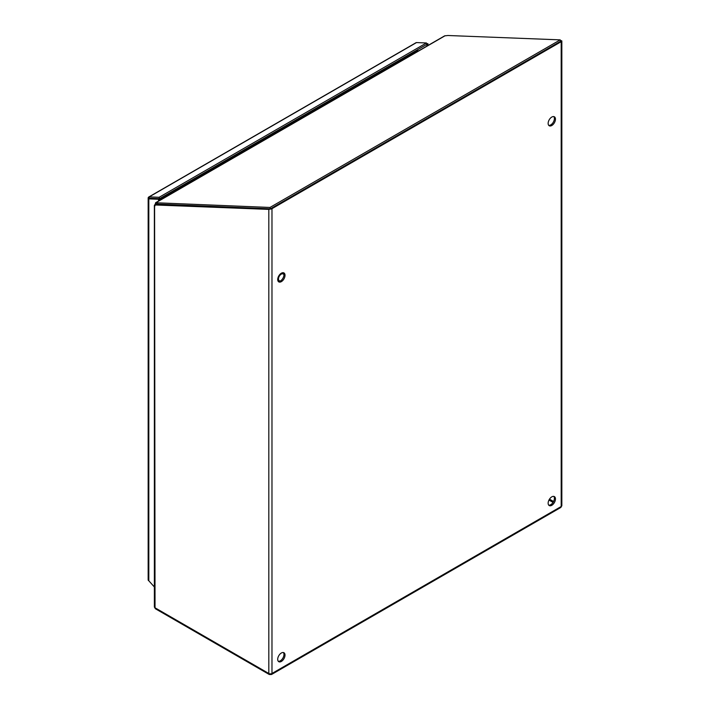 <?xml version="1.0" encoding="UTF-8"?>
<svg xmlns="http://www.w3.org/2000/svg" width="710" height="710" viewBox="0 0 710 710"><rect width="100%" height="100%" fill="white"/><g stroke="black" fill="none" stroke-linecap="round" stroke-linejoin="round"><path stroke-width="1.06" d="M560.234 39.867L447.895 35.5L444.611 35.873L155.579 202.74L269.969 207.453L560.234 39.867L560.678 41.224L270.412 208.811L269.969 207.453M270.412 208.811L158.082 204.436L157.629 203.078M155.463 204.391L155.969 202.678L156.413 204.036L158.082 204.436M155.259 203.681L155.978 204.098M159.581 199.421L417.702 50.392L418.394 51.005M283.956 274.442L283.166 273.989A3.878 2.236 120 0 0 279.287 276.226A3.878 2.236 120 0 0 279.287 280.707L280.068 281.151M413.158 52.247A10.339 5.964 -60 0 1 413.291 52.318L413.806 52.646M159.581 200.433L159.581 198.649L149.872 198.276L159.581 198.649L426.896 44.322L426.896 46.097M148.381 197.415L149.872 198.276L148.816 198.88A2.236 1.287 180 0 1 148.159 197.966A2.236 1.287 180 0 1 148.381 197.415A2.236 1.287 60 0 1 148.754 197.007A2.236 1.287 60 0 1 149.198 196.901L416.513 42.573L426.444 42.964L426.896 44.322L427.944 43.709L427.944 45.493M148.159 197.966L148.159 579.875A2.236 1.287 0 0 0 148.816 580.78L148.816 198.88L158.525 199.262L159.581 198.649L159.138 197.291L426.444 42.964M416.513 42.573A2.236 1.287 -120 0 0 416.06 42.68L148.754 197.007M158.525 201.036L158.525 199.262M154.372 586.984L148.816 580.78M149.198 196.901L159.138 197.291M427.944 43.709L426.674 43.665M268.939 208.749L156.076 204.036L154.594 204.897L155.029 607.787L268.815 673.479L268.815 209.397L155.029 204.968M268.815 209.397L270.874 209.024L561.788 41.073L560.465 40.568M270.874 209.024A2.228 1.287 0 0 0 271.974 208.678L561.184 41.704A2.228 1.287 0 0 0 561.788 41.073L561.184 40.603M155.029 205.82L154.594 204.897M551.794 496.858A5.165 2.982 120 0 0 548.422 501.411A5.165 2.982 120 0 0 549.212 505.555A5.165 2.982 120 0 0 554.386 502.573A5.165 2.982 120 0 0 554.386 496.601A5.165 2.982 120 0 0 551.794 496.858M281.355 652.996A5.165 2.982 120 0 0 277.983 657.549A5.165 2.982 120 0 0 278.773 661.693A5.165 2.982 120 0 0 283.947 658.702A5.165 2.982 120 0 0 283.947 652.738A5.165 2.982 120 0 0 281.355 652.996M281.355 273.199A5.165 2.982 120 0 0 277.983 277.752A5.165 2.982 120 0 0 278.773 281.888A5.165 2.982 120 0 0 283.947 278.906A5.165 2.982 120 0 0 283.947 272.942A5.165 2.982 120 0 0 281.355 273.199M551.794 117.061A5.165 2.982 120 0 0 548.422 121.614A5.165 2.982 120 0 0 549.212 125.759A5.165 2.982 120 0 0 554.386 122.768A5.165 2.982 120 0 0 554.386 116.804A5.165 2.982 120 0 0 551.794 117.061M548.741 505.156A5.165 2.982 120 0 0 553.33 501.961A5.165 2.982 120 0 0 553.8 496.388M278.302 661.294A5.165 2.982 120 0 0 282.891 658.099A5.165 2.982 120 0 0 283.361 652.525M278.302 281.497A5.165 2.982 120 0 0 282.891 278.302A5.165 2.982 120 0 0 283.361 272.729M548.741 125.359A5.165 2.982 120 0 0 553.33 122.164A5.165 2.982 120 0 0 553.8 116.591M445.117 35.731L155.969 202.678M410.176 54.741A5.165 2.982 -120 0 0 409.75 54.217M416.131 51.306L416.131 50.534M417.178 49.931L417.178 50.703M271.974 208.678L271.974 673.479A2.236 1.287 60 0 1 271.513 674.5L560.722 507.526A2.236 1.287 -120 0 0 561.184 506.505L561.184 41.704M155.029 607.787A2.228 1.287 120 0 0 155.49 608.807L269.276 674.5A2.228 1.287 120 0 1 268.815 673.479A2.228 1.287 0 0 0 271.974 673.479L561.184 506.505A2.228 1.287 0 0 0 561.841 505.591L560.722 507.526M155.029 607.778A2.228 1.287 180 0 1 154.372 606.872L154.372 205.438M548.963 500.053L553.054 502.414M553.578 501.509L549.487 499.148M561.841 505.591L561.841 40.905M154.372 606.872L155.49 608.807M269.276 674.5L271.513 674.5"/></g></svg>
